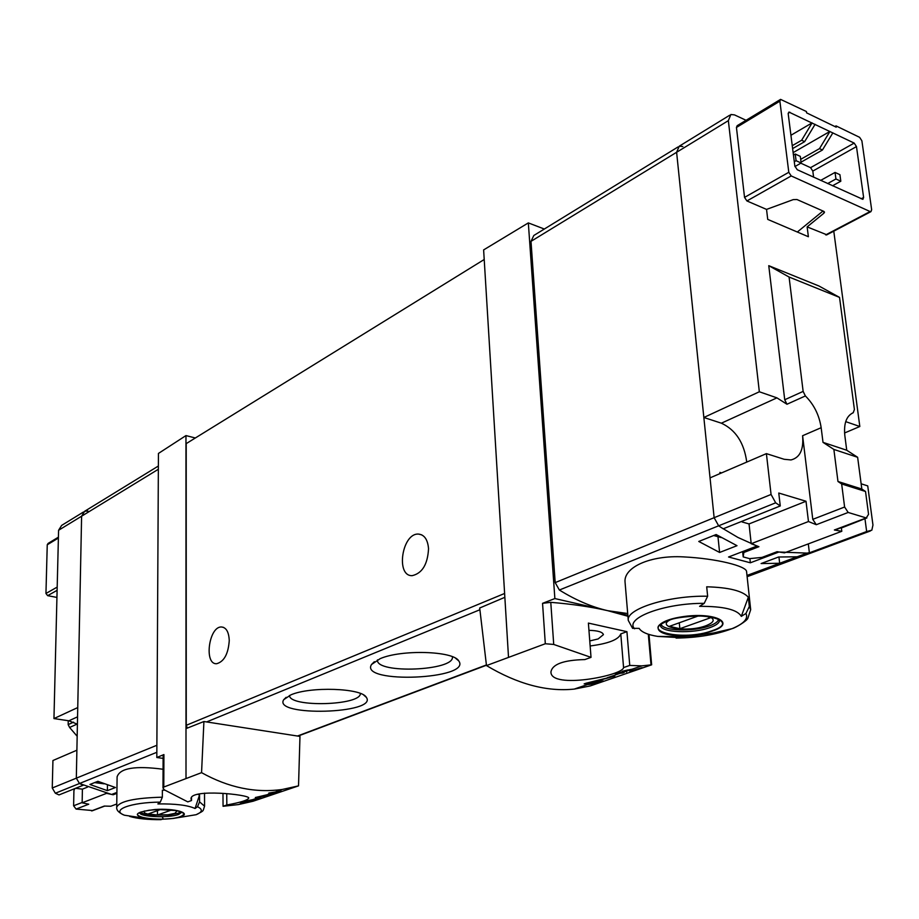 <?xml version="1.0" encoding="UTF-8"?>
<svg xmlns="http://www.w3.org/2000/svg" width="919" height="919" viewBox="0 0 919 919"><rect width="100%" height="100%" fill="white"/><g stroke="black" fill="none" stroke-linecap="round" stroke-linejoin="round"><path stroke-width="1.38" d="M249.497 800.403L240.583 802.838L247.475 801.908L245.66 802.011L252.22 799.76L244.959 801.276L249.497 800.254M201.56 772.649C228.463 787.64 255.402 793.235 282.397 789.444L298.526 785.871L299.973 736.418L203.915 721.518L201.56 772.649L163.789 787.043L163.915 754.568L156.816 757.509L158.436 453.446L185.971 435.583L186.006 778.106M298.526 785.871L253.093 801.23L238.377 804.584L223.064 806.285L226.832 804.975C240.468 802.494 247.762 800.196 248.716 798.083C250.267 794.625 189.486 788.295 191.049 799.013L191.508 800.541L187.786 801.873L164.317 789.846L163.008 788.008L163.789 787.043M266.866 794.786L274.046 792.316L277.515 791.925L273.437 793.246L255.333 797.531L268.693 795.44L260.203 796.555L280.881 791.098L268.808 793.063M274.046 792.316L268.819 793.545M256.481 799.404L249.876 801.471L256.493 800.001L252.277 800.863L262.42 797.91L256.481 799.266M630.595 671.352L642.128 667.619L630.583 671.134M591.02 657.361L584.852 659.578C563.565 660.072 552.262 664.207 550.941 671.984C550.573 689.595 623.002 675.614 623.564 667.573L629.756 665.425L641.772 665.873L651.628 664.816L590.331 685.919L574.249 689.089C546.862 691.95 517.604 684.115 486.484 665.586L545.312 643.748L553.72 644.449L591.02 657.361L588.39 623.093L626.93 631.663L620.784 633.903C618.671 639.59 608.458 643.61 590.147 645.965M627.987 670.169L615.282 673.753L622.6 673.041L624.081 672.536L621.164 672.88L631.594 669.285L622.358 671.249L627.976 669.94M592.261 683.208L588.447 684.517L591.354 684.104L600.256 681.864L603.128 680.876L598.039 681.806L600.923 680.818L590.653 682.679L614.8 676.12L586.219 683.173L584.151 683.885L590.906 683.368L592.261 683.208L592.215 682.541M116.908 792.419L111.59 794.464L79.471 783.505L76.323 778.163L81.607 516.202L84.651 511.274L87.914 511.021M107.385 790.65L89.913 784.481L97.885 781.299L115.426 787.526L107.385 790.65L107.466 785.033M771.064 494.456L714.132 517.696L710.042 477.869L766.4 453.63L771.064 494.456L775.682 502.808L718.647 525.806L714.132 517.696L718.647 525.806L721.404 527.655L737.957 537.466L757.072 546.024L728.549 556.994L750.341 562.796L778.898 552.02L807.089 553.1L746.998 575.443M627.7 613.536L607.689 610.675C591.744 607.011 575.639 600.118 559.372 590.021L555.191 582.612L530.998 241.352L533.824 235.482L678.027 146.948M814.039 551.871L807.089 553.1M741.3 616.373C737.429 609.584 723.529 606.241 699.6 606.333L704.218 603.358L707.641 596.236C668.791 595.328 625.69 608.941 628.286 620.44L625.046 582.049C623.53 567.414 650.192 554.996 683.552 556.891C716.889 558.545 746.331 566.138 746.561 571.48L750.685 609.676L749.33 606.494L748.33 597.224L741.3 616.373L745.929 613.478C748.503 618.659 743.873 623.714 732.029 628.665C716.361 634.615 697.716 637.752 676.085 638.085L680.646 637.706L679.865 636.718M778.554 557.006L761.104 563.554L779.668 563.278L797.106 556.788L778.554 557.006M716.131 534.536L698.773 541.463L719.6 552.457L737.004 545.691L716.131 534.536M707.641 596.236L706.7 586.804C728.824 587.402 742.701 590.883 748.33 597.224M749.33 606.494L745.929 613.478M632.64 628.332L639.153 628.378C641.405 632.065 647.585 634.742 657.682 636.407L680.129 636.706L695.097 635.661L713.684 632.938L732.029 628.665C735.269 628.045 746.699 620.968 747.79 618.441L750.685 609.676M680.646 637.706L657.682 636.407M163.065 769.249C135.346 765.573 120.044 768.066 117.15 776.739M197.528 794.223L199.538 794.958L195.058 808.502C187.832 805.205 175.437 803.677 157.873 803.93L160.297 802.126L162.341 797.187L162.376 790.191L164.811 790.202M195.058 808.502L197.505 806.733L199.561 801.862L199.538 794.958M160.297 802.126C130.716 802.287 110.257 810.076 124.456 815.222L148.108 818.726C131.899 815.233 134.3 812.143 155.334 809.467C175.219 808.18 191.91 813.108 180.779 816.761L173.277 818.438L160.974 819.346L148.108 818.726M163.295 819.139L162.261 816.715M161.124 819.656C147.764 819.759 137.241 818.668 129.579 816.382M627.849 615.305L554.869 598.556L528.333 222.903L483.624 249.911L504.853 597.316L479.695 607.999L486.484 665.586M544.335 229.026L528.333 222.903M554.869 598.556L542.555 603.335L550.78 602.336C572.135 604.093 591.101 606.873 607.689 610.675L627.93 616.258M508.483 656.844L504.853 597.316M588.941 630.331C597.798 630.56 602.623 631.996 603.415 634.65L598.143 638.946L589.757 640.945M203.915 721.518L186.006 728.618M290.841 694.89L283.73 699.669C272.449 716.923 378.536 713.879 366.313 697.314C361.661 688.055 310.071 686.298 290.841 694.89M380.121 658.682L371.494 664.529C359.076 684.23 472.745 679.451 458.707 660.853C453.251 650.893 401.143 649.365 380.121 658.682M223.064 806.285L222.972 793.373M156.816 757.509L163.111 758.393M195.322 437.984L185.971 435.583M187.35 728.089L186.247 725.309L186.212 443.624L484.21 259.503M428.541 548.689C427.68 564.323 422.246 573.318 412.217 575.65C395.377 576.466 402.062 532.779 418.536 534.088C424.417 534.743 427.749 539.614 428.541 548.689M229.256 640.566C228.303 653.891 224.11 661.6 216.712 663.702C203.754 664.896 208.797 626.344 221.468 626.976C226.258 627.447 228.854 631.985 229.256 640.566M377.433 659.888L377.433 660.129C376.434 674.086 454.572 670.801 452.401 656.959L452.378 656.729M289.508 695.453C289.14 707.653 361.385 705.585 360.34 693.443M163.915 754.568L163.123 755.269L162.985 788.008M226.832 804.975L226.74 793.694M191.508 800.541L191.497 797.52M623.564 667.573L620.784 633.903M629.756 665.425L626.93 631.663M555.191 582.612L714.132 517.696L676.614 152.278L679.244 146.201L682.863 146.535M720.014 473.584L719.899 472.412L721.564 472.917M801.15 163.008L796.084 160.687L795.234 154.024L800.3 156.368L801.15 163.008L794.935 166.546M796.084 160.687L794.292 161.71M795.234 154.024L793.442 155.058M840.816 181.227L835.934 178.987L835.049 172.427L839.92 174.679L840.816 181.227L832.522 185.776M835.934 178.987L827.64 183.559M835.049 172.427L820.69 180.388M141.032 812.017C125.03 817.485 165.742 822.206 180.147 816.692C185.753 814.418 184.535 812.385 176.505 810.592L158.263 809.49L148.912 810.259L141.032 812.017M712.707 630.928C703.782 633.892 693.592 635.454 682.128 635.603C650.882 636.051 649.492 621.784 681.772 616.844C713.994 611.617 737.279 622.772 712.707 630.928M667.964 620.578C637.637 631.169 683.633 641.359 711.995 630.756C743.563 620.543 697.268 609.389 667.964 620.578M177.137 810.73L174.932 813.361L167.993 814.774L153.45 814.935C146.213 814.154 143.169 812.867 144.306 811.086M157.482 810.604L157.459 815.027L171.784 809.915M157.459 815.027L148.246 813.935L160.722 809.444M180.859 811.799L178.183 813.223L169.647 814.958L151.784 815.153C145.88 814.579 142.146 813.614 140.561 812.247M708.882 616.477C715.487 619.234 714.454 622.335 705.792 625.793C687.469 632.766 655.063 627.539 670.123 619.877M679.29 622.795L679.842 628.699L710.467 617.775L706.125 616.167M679.842 628.699L669.457 626.333L698.589 615.845M718.566 619.222C718.187 621.612 715.12 623.852 709.365 625.931C693.167 632.019 662.277 630.974 661.198 624.231M749.893 558.614L750.341 562.796M778.956 557.04L779.668 563.278M717.969 536.696L719.6 552.457M626.609 672.065L626.528 671.111M629.871 671.261L629.768 669.997M614.8 676.12L614.719 675.178M591.354 684.104L591.308 683.529M595.167 682.794L595.098 681.921M598.039 681.806L597.97 680.933M590.653 682.679L590.607 682.082M252.277 800.863L252.265 799.806M255.114 799.679L255.103 798.829M249.876 801.471L249.876 800.621M53.957 718.578L58.586 530.274L81.607 516.202L77.747 707.561L53.957 718.578L68.891 720.795L77.093 724.092L69.603 727.469L68.155 724.609L68.247 720.691M58.586 530.274L61.63 525.415L83.468 512.009M58.425 537.155L48.121 543.405L47.248 544.783L45.95 593.467L47.65 595.661L56.944 597.43M116.897 793.35L113.186 794.774L106.581 793.338L82.147 802.804L82.4 789.145L75.565 788.295M92.819 810.569L76.082 809.076L88.741 804.205L82.147 802.804M116.759 803.999L110.797 806.239L104.284 806.066L91.532 810.891M113.186 794.774L113.198 793.844M82.4 789.145L87.523 787.112M158.355 469.264L81.607 516.202L84.651 511.274L158.367 466.025M52.257 787.997L55.347 793.235L59.011 794.924L83.181 785.24L79.471 783.505L76.323 778.163L76.886 750.214L52.934 760.518L52.257 787.997L156.885 745.263M76.082 809.076L73.612 805.779L73.922 790.57L74.784 788.605M69.603 727.469L77.173 736.268M780.231 99.585L737.164 125.696L736.441 127.454L744.539 197.39L746.917 200.951L766.538 209.406L767.733 219.4L808.387 236.734L807.135 226.89L826.859 234.793M746.056 120.297L734.499 114.898L730.881 114.496L728.353 120.642L759.335 391.77L776.923 397.858L721.381 423.188C735.705 429.874 744.16 442.843 746.745 462.085M768.755 265.671L789.076 277.033L803.137 391.402L805.389 395.94C813.981 404.567 819.243 415.147 821.161 427.703L823.01 442.361L833.866 449.437L837.967 481.487L841.655 483.957L844.607 507.012L848.168 512.457L866.238 517.937L868.558 514.318L865.526 491.493L861.827 489.034L857.634 457.294L846.732 450.241L844.848 435.732C843.619 423.51 846.41 415.847 853.223 412.746L854.406 409.495L839.529 297.4L819.036 286.039L768.755 265.671L784.723 399.754L786.963 404.245L776.923 397.858M845.71 421.637L859.816 426.508L833.774 231.163M807.135 226.89L823.941 213.151L823.7 211.336M791.225 175.943L788.801 172.29L779.875 101.159L780.576 99.378L806.411 111.532L806.572 112.842L836.21 127.178L836.026 125.892L859.61 137.322L861.884 140.802L871.66 209.762L870.925 211.646L870.109 211.542L791.225 175.943L746.917 200.951M823.941 213.151L824.504 212.128L823.803 211.37L796.934 199.515L793.223 199.618L766.538 209.406M854.188 143.088L856.474 146.592L863.619 197.47L862.884 199.343L797.244 169.716L794.843 166.075L788.215 113.876L788.927 112.072L854.188 143.088L810.569 167.66L800.828 163.191M836.026 125.892L834.889 126.546M866.238 517.937L834.372 529.987L841.793 531.297L784.458 552.859L777.118 551.687L762 557.396L749.617 558.637L743.195 556.914L743.827 552.491L758.922 546.69L751.202 543.715L808.467 521.533L816.302 524.703L812.775 519.35L802.597 435.721C803.78 449.667 799.898 457.742 790.949 459.948L784.148 459.282L766.4 453.63M743.827 552.491L743.689 551.17M742.621 551.584L743.195 556.914M864.423 518.902L841.379 528M742.173 521.981L749.042 523.933L751.202 543.715M775.682 502.808L780.265 505.944L778.761 493.032L806.009 501.257L749.042 523.933M559.372 590.021L718.647 525.806L723.184 528.816L780.265 505.944M729.686 115.231L679.244 146.201L676.614 152.278L703.851 417.479L721.381 423.188M808.318 543.887L809.386 552.813L813.189 552.193L747.136 576.695M844.572 432.975L859.816 426.508M865.009 519.074L866.651 531.538L871.832 530.194L872.958 525.048L867.731 485.898L861.137 483.796M759.335 391.77L703.851 417.479M866.651 531.538L809.386 552.813M834.372 529.987L835.773 529.723M841.793 531.297L841.322 527.632M806.009 501.257L808.467 521.533M865.526 491.493L841.655 483.957M813.614 177.172L812.81 171.083L810.569 167.66M801.046 162.181L822.436 150.015L832.867 132.853M822.436 150.015L819.495 148.625L800.679 159.355M793.131 152.611L829.926 131.44L819.495 148.625M792.626 148.591L804.642 141.652L815.096 124.306M804.642 141.652L801.655 140.239L792.247 145.684M790.926 135.265L812.109 122.87L801.655 140.239M839.529 297.4L789.076 277.033M861.827 489.034L837.967 481.487M857.634 457.294L833.866 449.437M846.732 450.241L823.01 442.361M797.336 232.013L822.987 211.014M124.421 815.222C118.838 812.844 116.265 810.144 116.724 807.146C119.539 801.23 134.748 797.922 162.341 797.187M199.561 801.862L204.569 806.204L204.523 793.131M55.347 793.235L156.839 752.305M545.312 643.748L542.555 603.335M206.614 721.932L479.902 609.745M297.446 736.027L486.404 664.954M186.247 725.309L504.611 593.467M553.72 644.449L550.78 602.336M651.008 664.885L648.309 634.225M728.353 120.642L530.998 241.352M197.505 806.733C202.996 809.398 202.536 812.051 196.138 814.705L173.277 818.438M181.836 812.281L178.642 814.429C168.97 818.197 139.952 816.991 139.585 812.741M634.627 628.791C624.058 618.303 664.219 603.025 704.218 603.358M719.428 619.843L719.485 620.187C719.554 622.806 716.395 625.276 710.031 627.574C692.88 634.018 660.175 632.594 660.485 625.334L660.474 624.989M273.437 793.246L273.425 792.523M47.65 595.661L57.116 590.32M94.634 782.597L104.065 783.804M95.909 782.092L101.504 782.804M68.155 724.609L73.589 722.15M73.612 805.779L82.147 802.471M68.891 720.795L77.564 716.831M45.95 593.467L57.196 587.092M47.248 544.783L58.402 538.029M870.109 211.542L825.699 234.885M848.168 512.457L816.302 524.703M720.105 536.926L714.189 535.306M870.419 530.952L813.189 552.193M853.223 412.746L852.281 413.148M803.137 391.402L784.723 399.754M805.389 395.94L786.963 404.245M821.161 427.703L802.597 435.721M844.607 507.012L812.775 519.35M788.801 172.29L744.539 197.39M779.875 101.159L736.441 127.454M863.619 197.47L861.126 198.803M856.474 146.592L812.81 171.083M789.915 112.21L788.192 113.232M238.377 804.584L245.051 802.287M245.982 801.965L260.743 796.888M262.65 796.233L264.235 795.693M276.056 791.627L282.397 789.444M574.249 689.089L590.906 683.368M593.777 682.38L600.348 680.117M607.241 677.751L620.026 673.351M621.508 672.846L641.772 665.873M116.724 807.146L117.104 776.739M297.951 736.108L486.438 665.241M221.468 626.976L223.558 627.378M418.57 534.088L421.752 534.869M374.355 661.703L371.494 664.529M455.606 658.268L458.707 660.853M286.142 697.314L283.73 699.669M363.786 695.109L366.313 697.314M651.651 664.816L648.986 634.443M204.569 806.204C202.571 811.603 204.776 810.248 196.138 814.705M139.527 812.66L144.949 810.949M181.893 812.201L176.505 810.592M628.286 620.44L632.617 628.378M660.462 625.023L660.141 625.759C661.898 625.081 655.569 626.08 669.779 619.992C676.786 616.718 705.585 614.639 712.776 617.166C718.474 619.073 720.852 620.199 719.91 620.543L719.451 619.865M167.993 814.774L169.647 814.958M153.45 814.935L151.784 815.153M280.915 791.098L280.892 789.961M94.611 782.609L104.123 783.827M92.084 810.857L104.686 806.089M721.243 537.592L713.661 535.513M870.925 211.646L826.514 234.977M866.858 517.971L834.992 530.022"/></g></svg>
